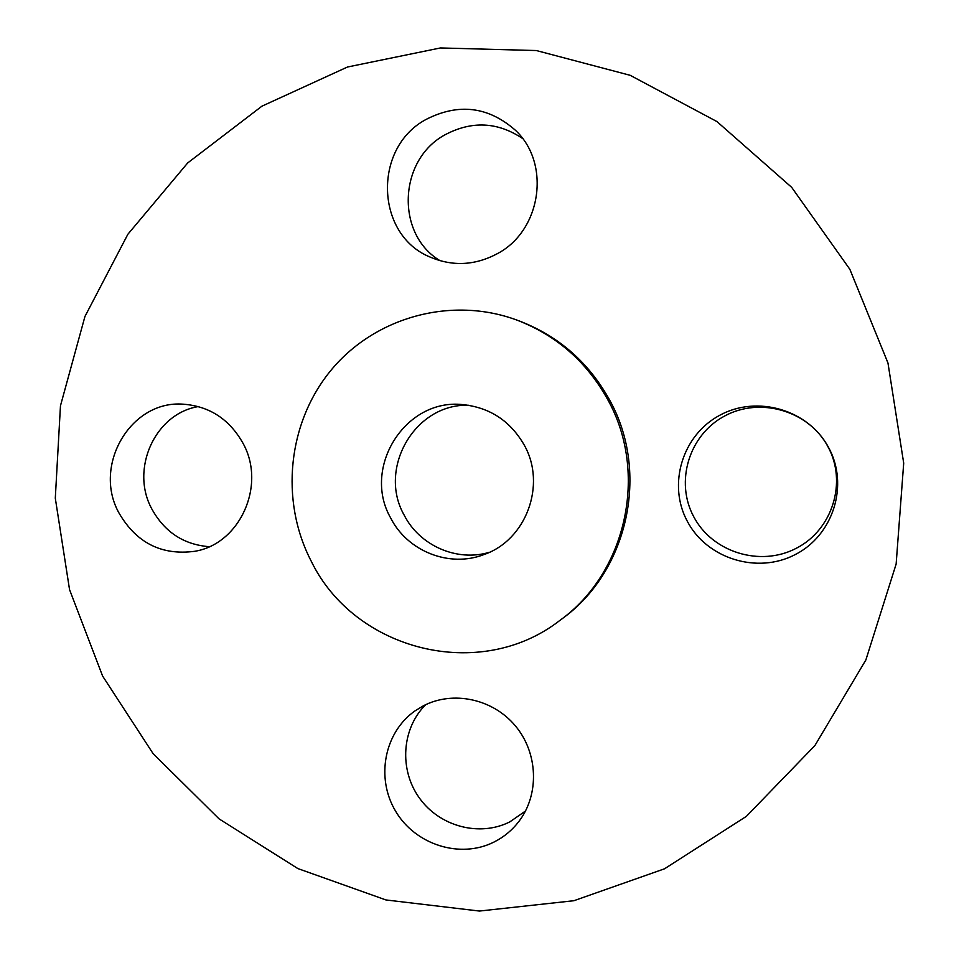 <?xml version="1.0" encoding="UTF-8"?>
<svg xmlns="http://www.w3.org/2000/svg" width="959" height="959" viewBox="0 0 959 959"><rect width="100%" height="100%" fill="white"/><g stroke="black" fill="none" stroke-linecap="round" stroke-linejoin="round"><path stroke-width="1.44" d="M468.364 405.237C414.863 403.595 377.474 468.579 404.219 515.211C419.658 545.659 456.928 562.094 489.402 552.288M390.685 518.004C407.467 551.353 449.543 568.052 484.115 554.506C526.107 540.133 546.69 484.834 524.333 445.24C510.428 420.989 489.869 407.443 462.658 404.602C405.237 398.201 361.735 467.752 390.685 518.004M607.826 399.771C586.8 361.843 556.436 335.254 516.757 320.03C451.389 295.887 375.389 317.045 331.574 369.575C287.7 422.092 279.596 500.322 311.255 561.243C354.662 650.658 479.788 682.7 559.756 620.509C626.323 573.002 648.632 472.859 607.826 399.771M559.756 620.509L561.95 618.879C627.953 571.768 650.07 472.499 609.624 400.035C588.766 362.43 558.665 336.082 519.31 320.977L516.757 320.03M849.842 269.275L791.666 187.341L716.972 121.589L630.207 75.317L536.321 50.539L440.433 47.95L347.47 67.022L261.915 106.185L187.676 162.958L127.883 234.248L84.943 316.482L60.465 405.789L55.298 498.189L69.539 589.593L102.589 676.023L153.116 753.654L219.108 818.902L297.829 868.554L385.938 899.95L479.452 911.05L573.902 900.717L664.503 868.806L746.39 816.349L814.874 745.587L865.857 659.984L896.138 564.06L903.702 463.137L887.962 362.97L849.842 269.275M494.125 841.99C503.943 837.027 512.226 830.158 518.951 821.372C539.617 794.352 538.095 752.875 515.379 725.879C492.83 698.739 452.888 690.312 423.171 705.92L415.247 710.727C384.319 732.149 375.496 777.905 395.647 811.266C415.415 844.855 460.296 859.132 494.125 841.99M687.423 521.504C706.975 558.665 757.25 574.453 795.155 554.614C833.371 535.338 849.242 484.763 828.492 447.326C808.305 409.601 757.13 394.808 719.861 415.211C682.293 435.062 667.32 484.631 687.423 521.504M497.445 253.62C541.164 230.639 551.161 163.749 515.558 130.388C488.323 106.425 458.402 102.829 425.796 119.575C372.536 148.165 375.484 235.183 430.303 257.144C452.864 266.65 475.244 265.475 497.445 253.62M242.999 443.25C229.441 419.215 209.518 406.184 183.217 404.183C130.628 399.987 92.4 465.726 119.012 513.053C136.382 542.866 161.58 555.621 194.605 551.317C239.846 544.185 266.53 485.314 242.999 443.25M198.393 406.568C154.867 413.617 129.909 469.383 151.93 509.157C164.732 532.173 183.828 544.688 209.23 546.69M522.547 138.48C497.625 121.817 471.744 120.606 444.928 134.847C398.213 160.021 395.528 234.38 440.169 260.752M827.833 446.474C808.677 410.668 760.091 396.618 724.68 415.99C688.97 434.823 674.728 481.933 693.848 516.949C712.429 552.24 760.199 567.189 796.186 548.332C832.46 530.003 847.528 482.005 827.833 446.474M425.676 704.685C401.689 728.456 398.944 769.586 419.323 797.924C439.486 826.43 479.488 837.231 509.852 821.863L525.496 811.026"/></g></svg>
